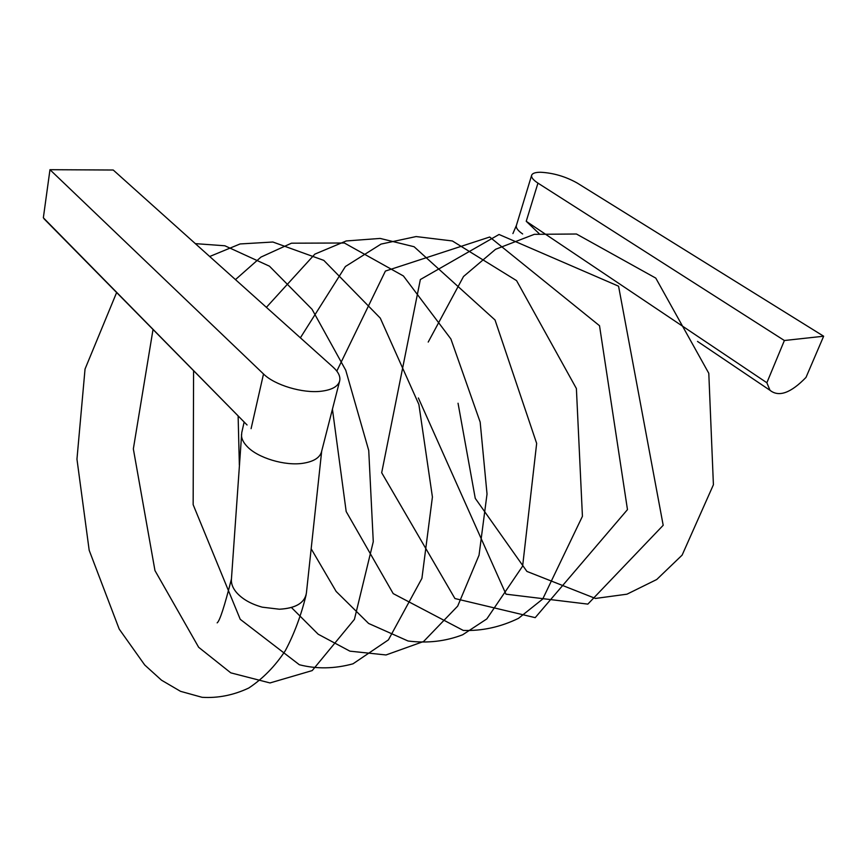 <?xml version="1.0" encoding="UTF-8"?>
<svg xmlns="http://www.w3.org/2000/svg" width="867" height="867" viewBox="0 0 867 867"><rect width="100%" height="100%" fill="white"/><g stroke="black" fill="none" stroke-linecap="round" stroke-linejoin="round"><path stroke-width="1.3" d="M116.633 292.526L85.042 369.028L76.957 459.163L89.182 550.285L119.202 629.074L144.724 665L161.522 680.205L180.509 691.324L202.076 697.306C217.953 698.293 233.516 695.193 248.753 688.03C263.037 678.558 275.251 666.073 285.384 650.564C294.26 633.842 301.174 615.245 306.149 594.762C303.526 603.616 294.607 608.428 279.391 609.219L262.267 607.171C250.942 604.028 242.348 599.13 236.474 592.464C232.941 588.26 231.24 584.065 231.381 579.86L241.752 432.676M522.649 233.96C517.837 230.655 515.746 227.804 516.407 225.409L531.666 175.21C532.446 173.248 535.427 172.262 540.618 172.251C553.417 172.934 565.631 176.543 577.259 183.067L823.65 336.223L784.386 340.514L537.952 183.121C533.172 179.989 531.081 177.356 531.666 175.21M279.391 609.219C295.745 608.266 304.75 602.89 306.398 593.082L321.679 451.187M51.641 226.525L43.35 217.78L49.972 169.694L113.23 170.019L333.145 367.185C338.553 372.116 340.698 376.798 339.593 381.231L321.44 452.108C319.587 457.852 313.551 461.558 303.32 463.227C285.102 466.24 257.542 457.874 247.062 446.407C243.237 442.398 241.373 438.474 241.47 434.638M539.025 233.526L526.236 221.291L766.861 382.748L770.004 390.302C778.837 397.357 790.834 393.054 806.007 377.394L823.65 336.223M339.593 381.231C337.827 386.584 331.747 389.912 321.332 391.223C302.843 393.564 274.666 385.154 263.514 373.98L49.972 169.694M43.35 217.78L244.559 422.435M784.386 340.514L766.861 382.748M537.952 183.121L526.236 221.291M251.094 428.666L263.514 373.98M458.047 403.242L475.257 498.352L526.908 571.418L595.456 598.447L626.971 594.188L656.742 579.503L682.123 555.118L713.411 484.751L708.794 373.298L655.788 278.112L576.457 234.014L534.343 234.328L495.577 249.284L463.52 276.508L428.211 342.064M418.371 397.964L505.981 594.177L587.848 604.115L663.19 525.294L618.572 286.197L499.045 234.48L420.354 279.532L381.686 472.732L454.926 598.533L535.21 617.651L627.47 509.623L599.52 325.721L489.703 237.016L385.403 271.068L336.819 371.098M332.429 409.181L346.182 511.552L393.195 593.602L463.238 630.417C482.03 631.111 500.443 627.079 518.499 618.344L542.72 599.032L582.429 516.298L576.392 388.535L516.58 280.637L452.368 240.961L416.106 236.561L381.047 244.093L345.402 266.516L300.383 337.816M311.166 548.778L336.147 591.457L368.616 623.46L408.064 641.006C427.366 643.444 445.584 641.352 462.718 634.752L486.81 618.93L522.628 566.129L536.662 443.395L495.035 319.999L414.09 246.727L380.147 238.425L346.215 240.961L314.851 254.129L266.397 307.33M238.122 415.9L239.357 465.145M291.42 607.507L318.178 634.221L349.91 651.16L386.021 654.964L423.605 641.493L457.689 606.109L479.039 555.205L487.026 494.027L480.166 422.099L450.894 338.964L403.415 275.966L344.372 242.998L291.464 243.194L260.978 257.076L235.466 279.608M193.579 370.664L193.157 504.692L240.235 619.309L299.343 664.74C316.618 669.161 334.51 668.847 353.01 663.808L388.416 639.879L421.915 578.376L432.416 496.997L418.88 404.455L380.277 318.113L323.803 260.382L272.888 242.023L240.094 243.952L209.695 256.502M153.025 329.482L133.345 448.9L154.965 570.573L198.662 647.291L230.785 672.846L269.995 682.947L312.218 670.581L354.419 619.374L373.276 541.669L368.735 450.493L345.749 370.242L312.044 309.281L269.464 266.191L224.867 245.773L195.346 243.638M231.446 578.928C224.542 606.261 219.785 620.913 217.162 622.864M512.906 233.581L516.418 225.366M241.763 432.622L244.017 422.587M697.512 341.414L770.004 390.302M247.062 424.982L44.011 218.787"/></g></svg>
